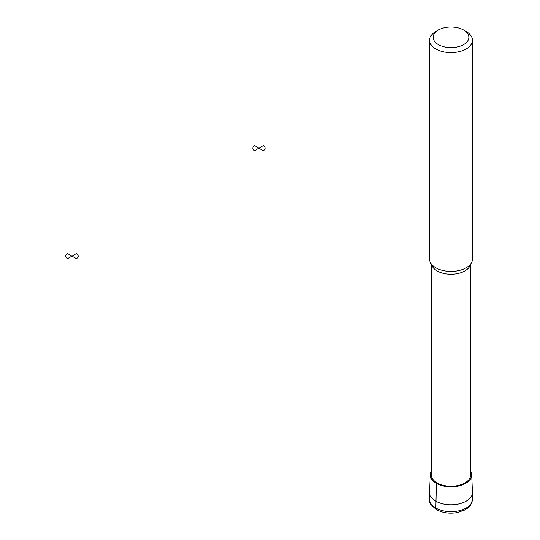 <?xml version="1.0" encoding="UTF-8"?>
<svg xmlns="http://www.w3.org/2000/svg" width="540" height="540" viewBox="0 0 540 540"><rect width="100%" height="100%" fill="white"/><g stroke="black" fill="none" stroke-linecap="round" stroke-linejoin="round"><path stroke-width="0.81" d="M470.637 471.197A20.689 11.947 180 0 1 471.67 474.633A20.689 11.947 180 0 1 450.981 486.877A20.689 11.947 180 0 1 430.299 474.633A20.689 11.947 180 0 1 431.332 471.197M471.67 474.633L472.419 492.129A21.438 12.38 180 0 1 472.426 492.433A21.438 12.38 180 0 1 450.981 504.812A21.438 12.38 180 0 1 429.543 492.433A21.438 12.38 180 0 1 429.55 492.129L430.299 474.633M470.637 263.986L470.637 474.93A19.649 11.347 180 0 1 464.879 482.956A19.649 11.347 180 0 1 443.462 485.413A19.649 11.347 180 0 1 431.332 474.93L431.332 263.986M463.617 30.024L466.142 31.482A21.438 12.38 180 0 1 472.426 40.23L472.426 259.038A21.438 12.38 180 0 1 467.741 266.76A21.438 12.38 180 0 1 466.142 267.793A21.438 12.38 180 0 1 434.228 266.76A21.438 12.38 180 0 1 429.543 259.038L429.543 40.23A21.438 12.38 180 0 1 435.827 31.482L438.352 30.024A17.867 10.314 180 0 1 463.617 30.024A17.867 10.314 180 0 1 463.617 44.611A17.867 10.314 180 0 1 438.352 44.611A17.867 10.314 180 0 1 438.352 30.024M472.426 40.23A21.438 12.38 180 0 1 466.142 48.985A21.438 12.38 180 0 1 442.78 51.665A21.438 12.38 180 0 1 429.543 40.23M436.57 509.706A3.571 2.066 -60 0 1 435.827 508.066L436.354 483.374L437.089 482.956M263.385 145.625L258.964 148.176L263.385 150.728A6.251 3.611 0 0 0 263.385 145.625M258.964 148.176L254.543 145.625A6.251 3.611 0 0 0 254.543 150.728L258.964 148.176M76.424 253.564L72.002 256.122L76.424 258.674A6.251 3.611 0 0 0 76.424 253.564M72.002 256.122L67.574 253.564A6.251 3.611 0 0 0 67.574 258.674L72.002 256.122M472.426 492.433L472.426 499.318A21.438 12.38 180 0 1 450.981 511.697A21.438 12.38 180 0 1 429.543 499.318L429.543 492.433M470.515 264.141A19.649 11.347 180 0 1 464.879 270.925A19.649 11.347 180 0 1 444.467 273.604A19.649 11.347 180 0 1 431.447 264.141M472.426 499.318C470.205 509.166 468.139 506.925 464.906 509.983L457.083 512.656C449.719 513.884 443.063 513 437.103 510.003C431.089 505.602 428.571 502.045 429.543 499.318"/></g></svg>
